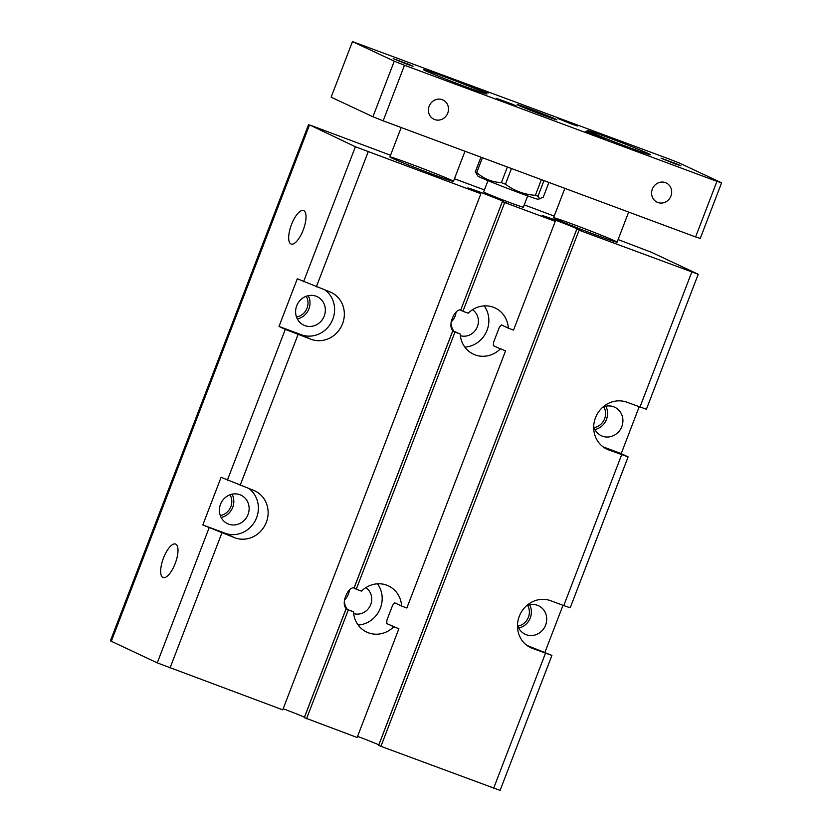 <?xml version="1.0" encoding="UTF-8"?>
<svg xmlns="http://www.w3.org/2000/svg" width="832" height="832" viewBox="0 0 832 832"><rect width="100%" height="100%" fill="white"/><g stroke="black" fill="none" stroke-linecap="round" stroke-linejoin="round"><path stroke-width="1.25" d="M434.647 119.558A10.639 9.911 -64.9 0 1 433.95 119.257A10.639 9.911 -64.9 0 1 429.312 105.799A10.639 9.911 -64.9 0 1 442.27 99.705A10.639 9.911 -64.9 0 1 442.967 99.996A10.639 9.911 -64.9 0 1 447.606 113.464A10.639 9.911 -64.9 0 1 434.647 119.558M657.831 202.488A10.639 9.911 -64.9 0 1 657.124 202.197A10.639 9.911 -64.9 0 1 652.496 188.729A10.639 9.911 -64.9 0 1 665.454 182.634A10.639 9.911 -64.9 0 1 666.151 182.936A10.639 9.911 -64.9 0 1 670.79 196.404A10.639 9.911 -64.9 0 1 657.831 202.488M444.059 76.575A34.039 0.946 -159 0 1 486.949 94.016A34.039 0.946 -159 0 1 466.346 87.017A34.039 0.946 -159 0 1 423.426 69.628A34.039 0.946 -159 0 1 444.059 76.575M607.724 137.394A34.039 0.946 -159 0 1 650.624 154.835A34.039 0.946 -159 0 1 630.011 147.836A34.039 0.946 -159 0 1 587.09 130.447A34.039 0.946 -159 0 1 607.724 137.394M530.067 108.95A21.268 0.593 -159 0 1 556.878 119.85A21.268 0.593 -159 0 1 544.003 115.471A21.268 0.593 -159 0 1 517.171 104.603A21.268 0.593 -159 0 1 530.067 108.95M599.082 136.958L585.676 131.508L601.307 137.249L605.53 139.131L599.082 136.958M674.43 163.602L661.014 158.163L676.645 163.894L680.867 165.786L674.43 163.602M571.22 123.906L557.804 118.456L573.435 124.197L577.668 126.079L571.22 123.906M509.808 103.782L496.402 98.342L512.034 104.073L516.256 105.966L509.808 103.782M481.946 90.73L468.541 85.28L484.162 91.021L488.394 92.903L481.946 90.73M406.609 64.085L393.193 58.635L408.824 64.376L413.057 66.258L406.609 64.085M716.945 181.355L404.487 65.25L394.264 61.183L352.466 41.6L669.573 159.172L679.806 163.238L721.594 182.822L716.945 181.355L695.604 236.943L700.263 238.399L721.594 182.822M352.466 41.6L331.136 97.188L372.923 116.761L383.157 120.838L404.487 65.25M383.157 120.838L695.604 236.943M372.923 116.761L394.264 61.183M507.385 167.003L501.394 182.624L505.461 184.215L511.482 168.522M541.382 179.629L535.361 195.322L537.982 196.227L543.982 180.596M505.461 184.215C514.301 190.85 524.264 194.553 535.361 195.322M480.938 157.175L475.301 171.85L476.746 172.526L482.425 157.726M476.746 172.526C483.829 178.828 492.045 182.198 501.394 182.624M548.922 182.437L543.234 197.236L538.21 199.264A32.334 0.894 -159 0 1 537.857 199.222A32.334 0.894 -159 0 1 506.147 187.866A32.334 0.894 -159 0 1 477.911 176.114L475.301 171.85M605.842 406.255A15.746 14.674 -64.9 0 1 594.932 429.541M603.793 406.848A13.614 12.688 -64.9 0 1 594.069 427.596M537.982 196.227L539.77 198.91M454.969 332.051L460.179 333.986L454.969 332.051L356.262 589.202L361.473 591.136A25.522 23.795 -64.9 0 1 386.714 585.166A25.522 23.795 -64.9 0 1 388.398 585.874A25.522 23.795 -64.9 0 1 401.638 606.06L406.848 608.005L505.565 350.844L497.567 347.61L505.565 350.844M354.037 588.141L356.262 589.202M602.628 407.326A15.746 14.674 -64.9 0 1 613.683 406.796A15.746 14.674 -64.9 0 1 614.723 407.233A15.746 14.674 -64.9 0 1 621.338 427.71A15.746 14.674 -64.9 0 1 601.37 435.739A15.746 14.674 -64.9 0 1 593.705 426.39M462.946 311.282L468.156 313.217A25.522 23.795 -64.9 0 1 493.397 307.247A25.522 23.795 -64.9 0 1 495.082 307.954A25.522 23.795 -64.9 0 1 508.321 328.141L513.531 330.086L555.266 221.354L504.681 202.561L462.946 311.282L460.668 310.211L502.403 201.49L507.156 203.216L502.778 201.604M297.357 318.968A15.746 14.674 115.1 0 0 308.266 295.672M296.494 317.013A13.614 12.688 115.1 0 0 306.218 296.265M390.884 625.529L398.882 628.763L386.703 623.563L386.963 620.027L392.621 605.28L394.68 602.805L401.638 606.06M500.354 348.91A25.522 23.795 -64.9 0 1 473.418 354.182A25.522 23.795 -64.9 0 1 460.179 333.986M563.763 605.592L570.211 607.766L628.118 456.893L608.66 449.883A25.522 23.795 -64.9 0 1 606.975 449.176A25.522 23.795 -64.9 0 1 595.847 416.853A25.522 23.795 -64.9 0 1 626.943 402.241L646.412 409.25L698.225 274.269L579.072 230.204L380.952 746.335L500.105 790.4L551.918 655.408L532.449 648.388A25.522 23.795 -64.9 0 1 530.764 647.691A25.522 23.795 -64.9 0 1 519.646 615.368A25.522 23.795 -64.9 0 1 550.742 600.746L563.763 605.592L621.67 454.719M527.592 605.363A13.614 12.688 -64.9 0 1 517.868 626.101M529.641 604.77A15.746 14.674 -64.9 0 1 518.731 628.056M526.427 605.842A15.746 14.674 -64.9 0 1 537.482 605.311A15.746 14.674 -64.9 0 1 538.522 605.748A15.746 14.674 -64.9 0 1 545.137 626.226A15.746 14.674 -64.9 0 1 525.169 634.254A15.746 14.674 -64.9 0 1 517.504 624.905M526.937 645.403L551.918 655.408M562.994 605.301L545.022 652.122M220.293 515.528A13.614 12.688 115.1 0 0 230.017 494.78M618.103 239.574L651.622 252.366L698.225 274.269M502.923 201.23A19.594 0.541 21 0 0 482.539 193.066A19.594 0.541 21 0 0 467.802 187.98A19.594 0.541 21 0 0 468.697 188.51L480.875 193.71L355.389 146.744L309.837 125.018L390.541 155.272M454.438 178.755L484.422 189.904M378.726 745.274L380.952 746.335M579.072 230.204L581.495 230.828L577.169 229.258M524.254 204.87L554.206 216.091M577.314 228.873A19.594 0.541 21 0 0 556.93 220.709A19.594 0.541 21 0 0 542.194 215.623A19.594 0.541 21 0 0 543.098 216.154L555.266 221.354M639.194 406.786L621.223 453.606L628.118 456.893M603.148 446.888L621.223 453.606M393.671 626.829A25.522 23.795 -64.9 0 1 366.735 632.102A25.522 23.795 -64.9 0 1 353.496 611.905L346.382 609.014M504.681 202.561L502.455 201.51M508.321 328.141L501.363 324.886L499.304 327.361L493.646 342.108L493.386 345.654L497.567 347.61M349.357 590.19A14.466 13.489 -64.9 0 1 344.417 599.966M365.81 587.652A14.466 13.489 -64.9 0 1 370.282 605.571A14.466 13.489 -64.9 0 1 353.652 613.6M347.017 608.868A14.466 13.489 -64.9 0 1 344.406 600.101M456.04 312.27A14.466 13.489 -64.9 0 1 451.1 322.046M457.392 332.675L453.066 331.094M527.696 195.894L523.359 207.178A21.268 0.593 -159 0 1 506.938 201.5A21.268 0.593 -159 0 1 484.91 192.639A21.268 0.593 -159 0 1 483.642 191.932L487.978 180.648M377.478 583.804A25.522 23.795 -64.9 0 1 379.621 609.939A25.522 23.795 -64.9 0 1 358.166 625.03M304.335 717.631L357.146 737.495L398.882 628.763M348.286 609.97L306.55 718.692M472.493 309.733A14.466 13.489 -64.9 0 1 476.965 327.652A14.466 13.489 -64.9 0 1 460.335 335.681M453.7 330.949A14.466 13.489 -64.9 0 1 451.09 322.182M484.162 305.885A25.522 23.795 -64.9 0 1 486.304 332.02A25.522 23.795 -64.9 0 1 464.838 347.11M202.81 524.95L221.094 477.308L253.167 490.173A25.522 23.795 -64.9 0 1 254.852 490.88A25.522 23.795 -64.9 0 1 265.97 523.193A25.522 23.795 -64.9 0 1 234.874 537.815L202.81 524.95L225.129 533.239A25.522 23.795 115.1 0 0 255.185 520.78A25.522 23.795 115.1 0 0 248.924 488.592M308.526 124.706L110.406 640.838L157.258 662.875L282.745 709.842L480.875 193.71M279.011 326.435L297.294 278.793L329.368 291.658A25.522 23.795 -64.9 0 1 331.053 292.365A25.522 23.795 -64.9 0 1 342.181 324.678A25.522 23.795 -64.9 0 1 311.085 339.3L285.282 329.378L279.011 326.435L301.33 334.734A25.522 23.795 115.1 0 0 331.396 322.265A25.522 23.795 115.1 0 0 325.125 290.077M357.573 736.382A19.594 0.541 -159 0 1 378.83 744.848M453.211 330.72C447.138 326.997 454.376 308.142 461.188 309.951M283.171 708.739A19.594 0.541 -159 0 1 304.439 717.205M346.528 608.639C340.454 604.916 347.693 586.061 354.505 587.87M350.709 610.615L353.496 611.905M615.098 241.02A34.039 0.946 -159 0 1 617.115 242.164A34.039 0.946 -159 0 1 590.834 233.074A34.039 0.946 -159 0 1 555.578 218.91A34.039 0.946 -159 0 1 553.561 217.766A34.039 0.946 -159 0 1 579.842 226.866A34.039 0.946 -159 0 1 615.098 241.02M451.433 180.201A34.039 0.946 -159 0 1 453.45 181.345A34.039 0.946 -159 0 1 427.17 172.255A34.039 0.946 -159 0 1 391.914 158.09A34.039 0.946 -159 0 1 389.896 156.946A34.039 0.946 -159 0 1 416.177 166.046A34.039 0.946 -159 0 1 451.433 180.201M316.108 296.223A15.746 14.674 -64.9 0 1 317.148 296.65A15.746 14.674 -64.9 0 1 323.762 317.138A15.746 14.674 -64.9 0 1 303.794 325.166A15.746 14.674 -64.9 0 1 296.941 305.23A15.746 14.674 -64.9 0 1 316.108 296.223M221.156 517.483A15.746 14.674 115.1 0 0 232.066 494.187M239.907 494.728A15.746 14.674 -64.9 0 1 240.947 495.165A15.746 14.674 -64.9 0 1 247.562 515.653A15.746 14.674 -64.9 0 1 227.594 523.682A15.746 14.674 -64.9 0 1 220.73 503.745A15.746 14.674 -64.9 0 1 239.907 494.728M303.742 210.61A17.867 6.438 110.4 0 1 303.295 229.778A17.867 6.438 110.4 0 1 291.117 244.036A17.867 6.438 110.4 0 1 290.94 243.963A17.867 6.438 110.4 0 1 291.398 224.796A17.867 6.438 110.4 0 1 303.566 210.538A17.867 6.438 110.4 0 1 303.742 210.61M162.926 577.47A17.867 6.438 110.4 0 1 163.384 558.303A17.867 6.438 110.4 0 1 175.552 544.045A17.867 6.438 110.4 0 1 175.729 544.118A17.867 6.438 110.4 0 1 175.271 563.285A17.867 6.438 110.4 0 1 163.103 577.543A17.867 6.438 110.4 0 1 162.926 577.47M452.743 331.001L354.037 588.162M532.449 648.388L529.152 646.849M545.47 653.234L493.657 788.216M576.846 229.154L378.716 745.295M608.66 449.883L605.353 448.334M346.06 608.92L304.325 717.652M691.777 272.085L639.964 407.077M221.863 532.979L170.04 667.961M368.17 151.83L316.347 286.822M298.064 334.464L240.146 485.337M234.874 537.815L225.129 533.239M209.082 527.883L157.258 662.875M311.085 339.3L301.33 334.734M309.41 125.206L111.29 641.337M355.389 146.744L303.566 281.736M285.282 329.378L227.365 480.241M453.45 181.345L464.994 151.247M389.896 156.946L401.19 127.535M617.115 242.164L628.659 212.066M553.561 217.766L564.855 188.354M452.691 330.98L353.985 588.13M576.794 229.133L378.664 745.264M502.403 201.49L460.668 310.211M346.008 608.899L304.273 717.621"/></g></svg>
